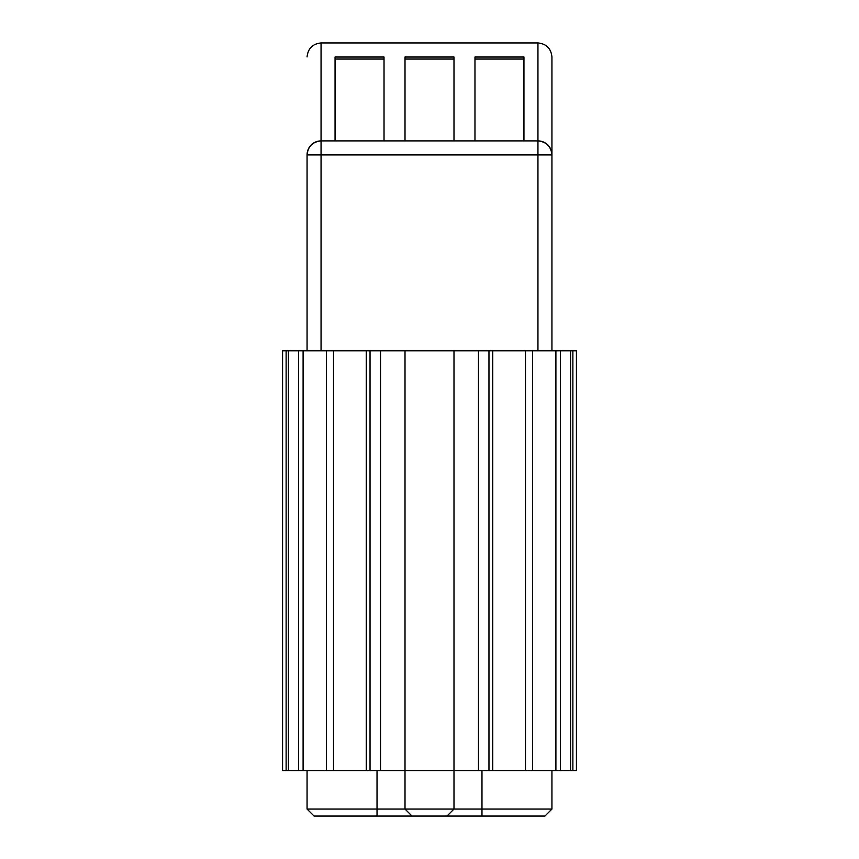 <?xml version="1.0" encoding="UTF-8"?>
<svg xmlns="http://www.w3.org/2000/svg" width="859" height="859" viewBox="0 0 859 859"><rect width="100%" height="100%" fill="white"/><g stroke="black" fill="none" stroke-linecap="round" stroke-linejoin="round"><path stroke-width="1.29" d="M572.878 770.577L572.878 350.794L576.421 350.794L576.421 770.577L488.964 770.577L488.964 350.794L282.579 350.794L282.579 770.577L282.579 350.794M453.992 350.794L453.992 770.577L405.008 770.577L405.008 809.049L453.992 809.049L453.992 770.577L488.964 770.577M405.008 350.794L405.008 770.577L370.036 770.577L370.036 350.794M366.6 350.794L366.6 770.577L370.036 770.577M366.6 770.577L282.579 770.577M572.878 350.794L488.964 350.794M286.122 350.794L286.122 770.577M288.409 770.577L288.409 350.794M298.61 350.794L298.61 770.577M303.098 770.577L303.098 350.794M326.356 770.577L326.356 350.794M333.517 770.577L333.517 350.794M366.235 770.577L366.235 350.794M380.526 350.794L380.526 770.577M478.474 770.577L478.474 350.794M492.4 350.794L492.4 770.577M492.765 770.577L492.765 350.794M525.483 350.794L525.483 770.577M532.644 770.577L532.644 350.794M555.902 350.794L555.902 770.577M560.39 770.577L560.39 350.794M570.591 350.794L570.591 770.577M551.94 770.577L551.94 809.049L453.992 809.049L446.991 816.05L377.026 816.05L377.026 809.049L307.06 809.049L307.06 770.577M412.009 816.05L405.008 809.049L377.026 809.049L377.026 770.577M481.974 770.577L481.974 816.05L544.939 816.05L551.94 809.049M307.06 809.049L314.061 816.05L377.026 816.05M481.974 816.05L446.991 816.05M321.051 350.794L321.051 154.888L307.06 154.888C307.952 146.449 312.622 141.789 321.051 140.897L321.051 42.95C312.622 43.841 307.952 48.501 307.06 56.941C307.952 48.501 312.622 43.841 321.051 42.95L537.949 42.95C546.378 43.841 551.048 48.501 551.94 56.941L551.94 154.888L551.94 56.941C551.048 48.501 546.378 43.841 537.949 42.95L537.949 140.897L321.051 140.897A13.991 13.991 0 0 0 307.06 154.888L307.06 350.794M551.94 350.794L551.94 154.888L537.949 154.888L537.949 350.794M321.051 140.897L321.051 154.888L537.949 154.888L537.949 140.897C546.378 141.789 551.048 146.449 551.94 154.888A13.991 13.991 0 0 0 537.949 140.897A13.991 13.991 0 0 1 551.94 154.888M384.027 59.046L384.027 57.016L335.053 57.016L335.053 59.046L384.027 59.046L384.027 140.897M453.992 59.046L453.992 57.016L405.008 57.016L405.008 59.046L453.992 59.046L453.992 140.897M523.947 59.046L523.947 57.016L474.973 57.016L474.973 59.046L523.947 59.046L523.947 140.897M474.973 140.897L474.973 59.046M405.008 140.897L405.008 59.046M335.053 140.897L335.053 59.046M576.421 350.794L576.421 770.577"/></g></svg>
